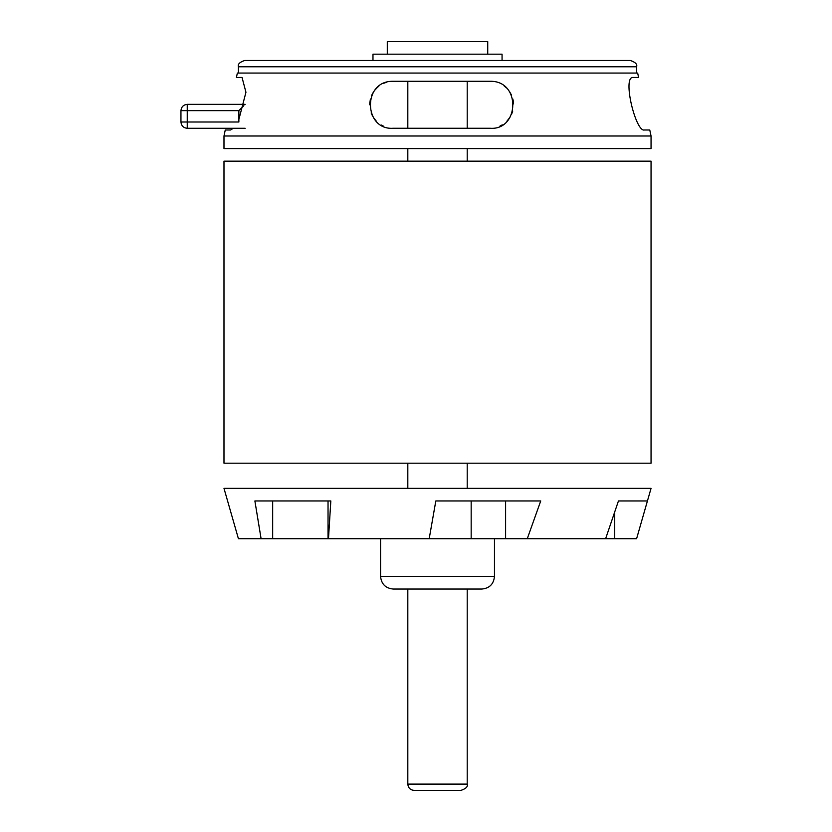 <?xml version="1.0" encoding="UTF-8"?>
<svg xmlns="http://www.w3.org/2000/svg" width="832" height="832" viewBox="0 0 832 832"><rect width="100%" height="100%" fill="white"/><g stroke="black" fill="none" stroke-linecap="round" stroke-linejoin="round"><path stroke-width="1.25" d="M502.06 60.476L502.06 54.184L372.975 54.184L372.975 60.476M387.296 54.184L387.296 41.6L487.729 41.6L487.729 54.184M437.518 148.574L223.985 148.574L223.985 135.99L651.05 135.99L651.05 148.574L437.518 148.574M649.761 129.99L644.457 129.99C635.731 132.465 622.159 76.627 632.986 77.449L638.602 77.449L637.666 73.06L237.359 73.06L236.423 77.449L242.039 77.449L245.95 92.258L238.867 119.486M437.518 81.297L490.1 81.297C521.269 80.527 519.428 130.593 490.1 128.263L393.172 128.263C363.698 130.385 362.066 80.538 393.172 81.297L437.518 81.297M233.272 128.294L230.568 129.99L225.264 129.99L223.985 135.99M372.58 116.074L371.155 112.954M369.689 104.801L369.803 102.44M371.644 95.399L372.85 93.007M374.743 90.23L377.52 87.266M506.969 121.118L509.985 117.26M511.514 114.41L512.71 111.134M513.521 103.043L513.167 100.422M511.41 94.91L509.548 91.624M506.511 87.984L504.951 86.59M437.518 60.476L244.712 60.476C239.647 62.192 237.546 64.293 238.42 66.768L636.605 66.768C637.478 64.293 635.378 62.192 630.313 60.476L437.518 60.476M635.086 77.449L632.986 77.449M386.693 82.202L383.75 83.262L386.693 82.202M378.841 86.174L377.062 87.693M373.703 91.645L371.8 95.035M370.396 99.07L369.699 103.99M373.62 117.78L376.137 120.942M381.285 125.029L383.438 126.152M504.244 86.029L505.284 86.871M511.118 94.307L511.42 94.942M512.876 99.07L513.562 103.896M502.289 124.842L499.938 126.1M245.159 128.294L187.252 128.294L187.252 122.002L180.95 122.002C181.355 125.798 183.456 127.899 187.252 128.294C183.456 127.899 181.355 125.798 180.95 122.002L180.95 110.646C181.355 106.85 183.456 104.749 187.252 104.354C183.456 104.749 181.355 106.85 180.95 110.646L187.252 110.646L187.252 104.354L245.159 104.354M238.867 110.646L243.87 105.643L238.867 110.646L238.867 122.002L187.252 122.002L187.252 110.646L238.867 110.646M651.05 463.195L223.985 463.195L223.985 161.158L651.05 161.158L651.05 463.195M380.567 576.462C381.358 584.043 385.559 588.245 393.151 589.046L481.884 589.046C489.507 588.276 493.698 584.085 494.468 576.462L380.567 576.462L380.567 538.699M328.484 538.699L429.198 538.699L435.822 500.947L540.738 500.947L527.27 538.699L605.623 538.699L618.457 500.947L647.431 500.947L636.605 538.699L651.05 488.363L223.985 488.363L238.42 538.699L261.092 538.699L254.883 500.947L330.824 500.947L328.484 538.699L261.092 538.699M527.27 538.699L429.198 538.699M636.293 538.699L605.623 538.699M614.713 538.699L614.713 512.044M272.667 538.699L272.667 500.947M505.596 538.699L505.596 500.947M471.172 538.699L471.172 500.947M407.815 784.108C408.21 787.904 410.311 790.005 414.107 790.4L460.918 790.4C465.993 788.684 468.083 786.583 467.21 784.108L407.815 784.108L407.815 589.046M407.815 488.363L407.815 463.195M407.815 161.158L407.815 148.574M407.815 128.263L407.815 81.297M651.05 135.99L649.771 129.99M636.605 73.06L636.605 66.768M238.42 73.06L238.42 66.768M494.468 576.462L494.468 538.699M328.037 538.699L328.037 500.947M467.21 784.108L467.21 589.046M467.21 488.363L467.21 463.195M467.21 161.158L467.21 148.574M467.21 128.263L467.21 81.297"/></g></svg>
